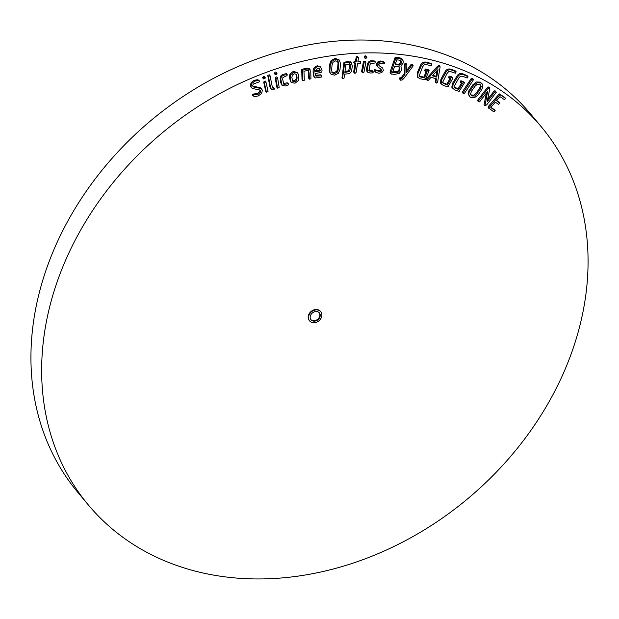 <?xml version="1.0" encoding="UTF-8"?>
<svg xmlns="http://www.w3.org/2000/svg" width="619" height="619" viewBox="0 0 619 619"><rect width="100%" height="100%" fill="white"/><g stroke="black" fill="none" stroke-linecap="round" stroke-linejoin="round"><path stroke-width="0.93" d="M331.629 70.287L332.341 72.941L334.701 73.537L337.378 72.059L338.291 69.545L338.717 63.989L338.106 61.583L335.622 60.871L332.999 62.295L332.032 64.941L331.629 70.287M499.99 96.672L496.531 100.765L499.695 103.149L498.659 104.379L495.324 102.189L490.821 107.52L495.208 110.755L493.73 111.83L488.739 107.923L499.982 94.699L505.305 98.127L505.576 98.475L504.531 99.713L499.99 96.672M447.545 85.027L450.856 79.023L449.146 78.288L449.905 76.918L452.891 78.133L448.04 86.877L443.444 85.507L441.123 83.844L441.61 80.006L445.572 72.81C447.057 70.086 449.17 69.204 451.893 70.179L456.172 71.819L455.414 73.197L450.709 71.68L448.566 71.719L446.964 73.591L442.6 82.397L443.219 83.426L447.545 85.027L446.864 84.207L450.175 78.203M424.472 77.948L427.18 71.765L425.354 71.224L425.988 69.815L429.153 70.705L425.168 79.696L420.355 78.83L417.817 77.445L417.887 73.661L421.129 66.256C422.344 63.455 424.394 62.395 427.265 63.061L431.799 64.229L431.172 65.645L426.228 64.639L424.054 64.894L422.63 66.875L419.156 75.889L419.899 76.833L424.472 77.948L423.791 77.127L426.499 70.953M362.301 72.678L364.127 62.504L364.336 62.024L365.814 61.993L365.837 62.465L363.98 72.168L362.409 72.864L361.589 71.386L363.446 61.683L365.017 60.987L365.814 61.993M399.162 66.79L394.613 66.295L392.593 72.531L397.599 72.547L398.953 71.595L399.928 70.079L399.162 66.79M458.772 89.577L462.378 83.681L460.729 82.853L461.55 81.507L464.428 82.892L459.151 91.473L454.694 89.848L452.497 88.045L453.185 84.199L457.495 77.135C459.12 74.458 461.248 73.684 463.886 74.806L468.018 76.686L467.198 78.033L462.633 76.261L460.513 76.191L458.826 77.994L454.036 86.668L454.586 87.736L458.772 89.577L458.091 88.757L461.697 82.861M376.847 65.893L376.352 63.726L378.186 61.49L380.84 60.956L383.587 61.714L383.942 62.465L383.587 61.714M382.797 68.33L383.362 70.62L381.745 72.609L378.836 73.274L375.663 72.222L375.006 71.092L375.957 70.318L379.555 71.657L381.049 71.363L381.668 70.589L381.064 69.289L377.42 66.589L377.033 64.546L378.874 62.302L381.521 61.768L384.267 62.534L384.244 63.889L380.956 63.44L379.54 63.711L378.727 64.6L379.122 65.684L382.403 67.85M342.021 77.847L343.963 62.225L348.18 61.59L351.128 62.364L352.312 65.8L351.801 69.8C351.476 72.322 350.052 73.676 347.522 73.854L344.644 74.079L343.994 78.296L342.5 78.42L344.651 63.045L348.861 62.411L351.809 63.184M479.903 84.424L477.187 84.346L474.943 86.343L471.516 91.202L470.479 94.119L471.817 95.96L474.603 96.015L476.738 94.119L480.298 89.066L481.265 86.451L479.903 84.424M315.203 75.27L320.928 74.783L321.609 75.603L321.594 77.019L315.365 77.986L313.229 75.611L313.09 70.674L313.686 68.407L315.233 66.651L317.222 65.784L320.565 66.767L322.035 70.334L321.818 71.959L320.859 72.454L315.497 73.491L315.883 76.091L321.903 75.797L321.354 75.294M354.648 63.548L354.888 62.101L356.134 61.923L356.753 58.178L357.759 57.234L358.471 58.093L357.852 61.846L360.784 61.823L360.552 63.262L357.573 63.517L356.103 72.423L355.097 73.359L354.424 72.972L355.855 63.602L354.648 63.548L353.782 62.573L354.207 61.281L355.453 61.103L356.265 56.878L357.078 56.422L357.751 56.801L357.078 56.422M302.041 79.959L301.701 69.483L306.188 68.121L309.508 68.771M309.307 68.523L310.777 72.098L310.947 78.814L309.438 79.162L309.043 72.632L308.401 70.667L306.537 70.651L303.952 71.262L304.3 79.905L304.2 80.4L302.699 80.749L302.389 70.303L306.877 68.941L310.096 69.46L309.407 68.639M302.026 79.944L302.699 80.749M260.746 91.039L259.353 89.902L252.459 88.486L251.446 87.743L250.958 86.776L251.832 83.356L254.842 81.135L258.518 80.501L259.632 81.112L259.516 81.77L253.272 84.052L252.637 85.979L253.519 86.97L261.179 88.579L262.417 90.219L261.574 93.5L258.285 95.914L254.842 96.587L252.978 95.891L253.496 94.939L258.053 94.32L260.22 92.804L260.483 90.513M251.446 87.743L250.277 85.956L251.152 82.544L254.161 80.315L257.837 79.681L259.632 81.112M487.602 99.466L493.993 91.21L494.411 90.854L495.548 91.55M489.528 87.712L489.807 88.718L487.13 101.771L494.682 92.03L495.092 91.674L496.229 92.37L486.712 104.828L485.002 105.795L487.579 91.535L479.872 101.485L479.462 101.849L478.325 101.145L487.857 88.672L489.691 87.844L488.848 86.892L489.126 87.898M403.302 61.111L403.124 63.037L400.919 66.055L401.569 70.303L399.201 73.437L394.326 74.442L390.713 73.746L395.796 58.248L399.634 58.434L402.659 59.61L401.607 58.426L403.302 61.111M470.711 94.869L473.922 95.194L476.05 93.299L479.609 88.246L480.584 85.631L480.336 84.702M350.277 64.376L345.874 64.314L344.853 72.408L349.402 71.556L350.068 70.001L350.346 64.453M291.325 82.52L290.319 80.13L290.628 74.822L294.002 72.183L297.669 72.864L298.675 75.255L298.366 80.555L295 83.201L291.325 82.52L290.427 81.468L289.413 76.826L289.94 74.009L293.313 71.363L297.391 72.531M469.597 96.556L468.103 93.678L468.397 91.55L472.893 84.772L476.282 81.979L480.321 82.11L482.387 84.176L482.99 85.909L481.83 89.569L477.953 95.071L474.51 97.701L470.765 97.477L469.597 96.556L468.784 94.49L469.078 92.37L473.581 85.592L476.963 82.799L481.009 82.931L482.139 83.844M330.956 74.133L329.989 72.454L329.888 70.52L330.298 65.15L331.869 61.304L335.8 59.2L339.429 60.26L340.473 63.509L340.009 69.56L338.276 73.328L334.585 75.193L330.956 74.133L329.308 71.634L329.207 69.699L329.61 64.33L331.188 60.484L335.111 58.387L339.057 59.811M339.429 60.26L338.91 59.617M252.653 95.504L252.297 95.078L252.815 94.119L257.372 93.508L259.531 91.983L260.05 90.165M392.825 71.812L396.918 71.727L398.272 70.775L399.24 69.258L399.007 66.775M277.614 88.153L275.912 78.659L277.444 77.661L277.637 78.071L279.146 87.155L279.107 87.643L277.614 88.153L277.428 87.743M276.739 86.931L275.231 77.839L275.269 77.36L276.763 76.849L276.948 77.251L276.763 76.849M314.823 71.03L319.597 70.109L319.156 67.989M435.196 81.445L435.652 82.281L435.196 81.445L435.745 78.017M436.333 83.101L435.877 82.265L436.426 78.83L431.056 77.29L428.518 80.16L427.466 80.547L427.087 79.534L438.283 67.014L439.652 66.264L440.117 66.875L437.602 82.188L436.333 83.101L435.877 82.265M404.934 74.458L405.143 65.072L405.631 64.214L406.327 64.043L406.884 64.771L406.606 72.384L411.581 65.513L412.602 65.026L413.105 65.978L404.176 78.04L402.381 79.882L400.655 80.222L399.82 79.247L402.141 78.218L404.934 74.458L404.253 73.638L404.462 64.26L405.646 63.223L406.203 63.95M252.66 86.064L260.498 87.759L261.891 89.159M436.759 77.081L438.012 69.576L432.364 75.82L436.759 77.081L436.07 76.261L437.006 70.69M504.617 97.315L499.301 93.887L488.406 106.36L488.437 107.791L488.058 107.102M448.466 77.476L448.829 77.731L448.466 77.476L449.224 76.098L451.638 76.81M399.82 79.247L399.131 78.427L401.46 77.406L404.253 73.638M419.187 75.998L423.791 77.127M432.813 75.325L436.07 76.261M357.991 60.987L360.397 61.351M268.027 91.125L268.012 91.612L266.534 92.177L266.325 91.782L264.367 82.861L265.868 81.809L268.027 91.125M484.066 104.495L486.41 93.051M441.123 83.844L440.442 83.023L440.921 79.186L444.891 71.99C446.376 69.266 448.481 68.392 451.205 69.359L455.12 70.744M367.578 72.16L366.897 71.347L366.549 68.469L367.431 64.453C367.972 61.97 369.442 60.732 371.849 60.739L374.603 61.01L375.292 61.83L374.99 62.991L370.68 63.633L370.077 64.438L369.079 70.937L373.133 71.618L372.762 72.88L370.015 73.027L367.578 72.16L367.229 69.282L368.112 65.266C368.653 62.79 370.123 61.552 372.53 61.56L375.315 61.861L374.65 61.064M452.497 88.045L451.816 87.233L452.497 83.379L456.814 76.315C458.439 73.646 460.567 72.864 463.205 73.986L466.989 75.588M276.801 74.249L275.37 74.667L275.231 73.344L276.662 72.934L276.801 74.249M406.675 70.527L410.9 64.701L411.921 64.206L413.097 65.382M292.361 80.632L294.172 80.772L296.037 79.371L296.439 76.965L295.936 73.901M297.128 77.785L296.323 74.241L294.157 73.785L292.307 75.123L291.874 77.677L292.826 81.275L294.853 81.592L296.718 80.191L297.128 77.785M286.992 74.45L287.1 75.564L282.953 77.522L282.666 79.34L283.881 84.432L288.237 83.712L288.292 84.935L285.56 85.956L282.148 85.468L280.925 79.781C280.6 77.445 281.66 75.882 284.106 75.108L287.201 74.605L286.311 73.63L286.419 74.752M274.325 73.313L274.689 73.854L274.325 73.313L275.2 72.052L275.981 72.114L277.018 73.452M275.37 74.667L275.006 74.133M417.345 76.88L417.206 72.841L420.448 65.436C421.663 62.635 423.713 61.575 426.584 62.24L431.134 63.432M331.66 72.121L334.012 72.717L336.697 71.247L337.61 68.724L338.036 63.169L337.417 60.763M320.572 311.504A7.235 5.842 140.2 0 0 320.41 311.287A7.235 5.842 140.2 0 0 311.117 311.434A7.235 5.842 140.2 0 0 309.307 320.549A7.235 5.842 140.2 0 0 309.477 320.75M321.725 316.441A7.235 5.842 140.2 0 0 320.75 311.697A7.235 5.842 140.2 0 0 311.458 311.844A7.235 5.842 140.2 0 0 309.647 320.959A7.235 5.842 140.2 0 0 316.417 322.29A7.235 5.842 140.2 0 0 321.725 316.441M460.041 82.041L460.389 82.319L460.041 82.041L460.869 80.687L463.747 82.072M314.359 77.398L313.748 74.961L314.367 69.227L315.922 67.471L317.911 66.604L320.673 67.069M374.982 71.402L374.325 70.272L374.766 69.668L378.867 70.837L380.368 70.543L380.971 69.227M417.229 76.756L417.817 77.445M344.961 71.525L348.714 70.736L349.913 64.987L349.596 63.556M365.728 58.588L364.235 56.801L364.707 56.074L366.108 56.12L366.912 57.582L365.728 58.588L364.916 57.621L365.388 56.894L366.788 56.94L366.123 56.631M282.148 85.468L280.747 82.76L280.245 78.969C279.92 76.624 280.98 75.061 283.425 74.288L286.311 73.63M308.78 78.373L309.454 79.178L308.618 77.917L308.192 70.581M384.267 62.534L384.623 63.285M378.944 65.506L382.263 67.68M277.444 77.661L277.637 78.071M262.557 77.599L262.951 78.118L262.557 77.599L263.385 76.315L264.855 77.158L265.056 78.458L263.632 78.938L263.431 77.623L264.065 77.135L265.242 77.661M283.2 83.611L286.891 82.853L287.889 83.387L287.556 82.892M265.636 90.97L263.686 82.041L265.18 80.988L265.396 81.383L265.18 80.988M494.248 109.586L490.999 107.304M425.354 71.224L424.673 70.404L425.299 68.995L427.83 69.452M356.134 61.923L355.453 61.103M426.344 79.309L426.785 79.735L426.615 78.412L437.594 66.194L438.972 65.444L439.436 66.063L438.972 65.444M319.837 68.802L317.949 68.237L315.644 70.357L315.504 71.85L320.278 70.93L319.752 68.694M353.743 72.152L354.416 72.539L353.704 71.688L355.035 63.641M355.097 73.359L354.424 72.972M427.466 80.547L427.025 80.13M462.989 93.051L471.825 79.418L472.204 79.023L473.427 79.603L473.241 80.083L464.59 93.237L464.211 93.631L462.989 93.051L463.12 93.562L462.494 91.751L471.136 78.598L471.523 78.211L472.746 78.783M341.905 77.739L342.5 78.42M485.002 105.795L484.754 105.315M498.744 101.98L496.709 100.549M320.093 316.417A5.424 4.379 140.2 0 0 319.365 312.858A5.424 4.379 140.2 0 0 312.394 312.966A5.424 4.379 140.2 0 0 311.032 319.806A5.424 4.379 140.2 0 0 316.116 320.797A5.424 4.379 140.2 0 0 320.093 316.417M478.325 101.145L478.441 101.725L477.76 100.905L477.876 99.86L487.176 87.852L488.848 86.892M252.637 85.979L253.519 86.97M399.719 65.127L401.452 62.906L401.05 60.778L399.286 60.12L396.709 59.842L395.154 64.631L399.719 65.127L399.038 64.306L400.772 62.086L400.369 59.958M368.398 70.117L371.895 70.543L373.257 72.23M405.646 63.223L406.884 64.771M452.319 77.63L452.891 78.133M390.032 72.926L390.721 73.321L390.032 72.175L395.115 57.428L398.953 57.613L401.607 58.426M463.894 82.35L464.428 82.892M453.905 86.923L458.091 88.757M288.237 83.712L288.578 84.207M375.663 72.222L375.006 71.092M266.534 92.177L266.325 91.782M265.868 81.809L266.077 82.203M495.432 90.97L496.229 92.37M439.652 66.264L440.117 66.875M263.632 78.938L263.237 78.42M271.64 89.685L270.627 87.743L268.507 76.686L270.016 75.657L272.306 86.861L272.824 88.13L274.41 88.85L273.799 89.894L271.64 89.685L270.611 88.556M310.87 319.59A5.424 4.379 140.2 0 0 315.922 320.333A5.424 4.379 140.2 0 0 319.752 316.007A5.424 4.379 140.2 0 0 319.187 312.657M376.066 52.901A295.031 238.315 -39.8 0 1 541.447 126.972A295.031 238.315 -39.8 0 1 467.477 498.945A295.031 238.315 -39.8 0 1 88.269 504.872A295.031 238.315 -39.8 0 1 89.685 215.072A295.031 238.315 -39.8 0 1 376.066 52.901M442.539 82.613L446.864 84.207M372.452 70.806L373.141 71.626M270.952 88.873L269.946 86.923L267.818 75.866L267.849 75.379L269.335 74.845L269.536 75.239L269.335 74.845M272.143 87.31L273.273 87.627M365.442 55.811L366.108 56.12M489.126 108.611L488.739 107.923M357.759 57.234L358.44 57.621M88.269 504.872L77.553 492.02A295.031 238.315 -39.8 0 1 78.969 202.22A295.031 238.315 -39.8 0 1 365.349 40.057A295.031 238.315 -39.8 0 1 530.731 114.128L541.447 126.972M270.016 75.657L270.217 76.06M273.954 88.447L274.41 88.85M252.42 95.318L252.978 95.891M391.409 74.141L390.713 73.746M395.386 63.912L399.038 64.306M297.669 72.864L297.205 72.276M320.278 70.93L319.597 70.109M428.518 70.272L429.153 70.705M419.156 75.889L419.899 76.833M472.614 78.28L473.427 79.603M350.486 61.846L351.166 62.666M296.3 75.441L296.988 76.253M313.918 76.431L313.229 75.611M344.651 63.045L343.963 62.225M399.673 77.893L400.354 78.714M425.299 68.995L425.988 69.815M471.136 78.598L471.825 79.418M363.647 61.204L364.336 62.024M477.876 99.86L478.557 100.673M471.136 95.14L471.817 95.96M404.524 63.919L405.205 64.74M417.206 72.841L417.887 73.661M296.037 79.371L296.718 80.191M395.796 58.248L395.115 57.428M277.575 88.107L276.894 87.287M435.312 82.072L435.993 82.892M504.787 97.462L505.468 98.282M412.324 64.415L413.005 65.235M274.488 73.684L275.169 74.504M431.126 63.424L431.807 64.237M455.452 70.961L456.133 71.773M320.75 311.697L320.41 311.287M309.647 320.959L309.307 320.549M364.39 57.497L365.071 58.318M383.834 61.915L384.515 62.736M276.801 76.888L277.482 77.708M448.496 77.514L449.185 78.334M264.406 76.516L265.087 77.336M494.411 109.733L495.099 110.553M353.844 72.322L354.532 73.143M426.468 79.534L427.149 80.354M484.19 104.866L484.878 105.687M498.906 102.127L499.587 102.947M406.064 63.432L406.745 64.252M467.283 75.789L467.972 76.609M287.75 83.047L288.439 83.867M374.526 71.007L375.215 71.827M266.472 92.115L265.783 91.295M265.249 81.05L265.93 81.87M262.711 77.932L263.4 78.752M488.221 107.598L488.902 108.418M357.65 56.631L358.331 57.451M269.389 74.899L270.07 75.711M276.182 72.276L276.863 73.096M273.621 87.797L274.31 88.618M390.109 73.05L390.79 73.87M366.758 56.902L366.077 56.081M452.094 77.096L452.775 77.917M439.312 65.653L440.001 66.473M428.379 69.738L429.068 70.558M463.623 81.816L464.304 82.629M460.095 82.11L460.776 82.931"/></g></svg>
